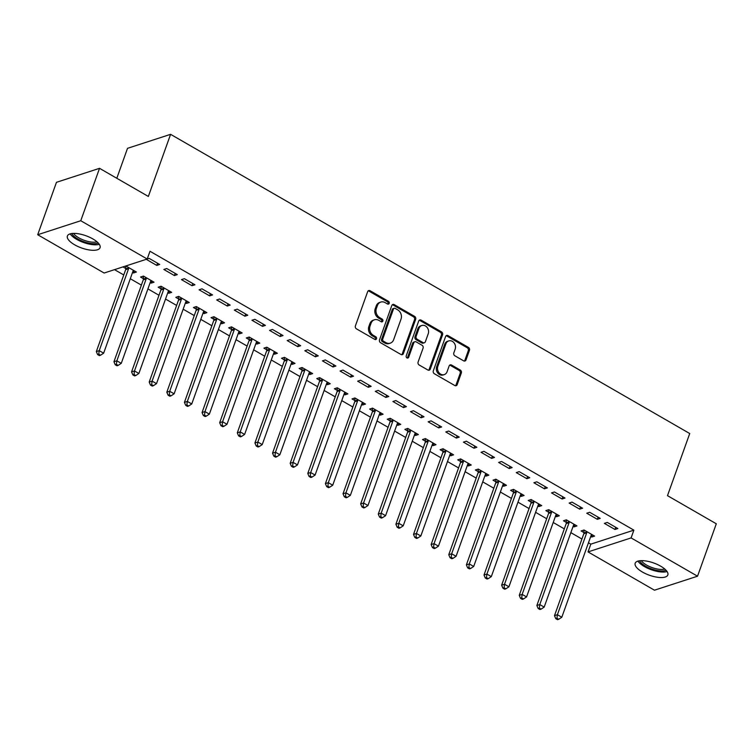 <?xml version="1.0" encoding="UTF-8"?>
<svg xmlns="http://www.w3.org/2000/svg" width="754" height="754" viewBox="0 0 754 754"><rect width="100%" height="100%" fill="white"/><g stroke="black" fill="none" stroke-linecap="round" stroke-linejoin="round"><path stroke-width="1.13" d="M389.196 303.344A1.527 1.272 72 0 0 388.461 301.317L370.082 290.724A2.187 1.819 72 0 0 367.669 291.628L355.388 325.926A2.187 1.819 72 0 0 356.435 328.829L374.813 339.423A1.527 1.272 72 0 0 375.775 336.755L373.39 335.389A6.984 5.834 72 0 1 370.044 326.096L371.062 323.24A6.984 5.834 72 0 1 374.446 319.79A6.984 5.834 72 0 1 378.781 320.337L381.166 321.704A1.527 1.272 72 0 0 382.118 319.036L379.743 317.67A6.984 5.834 72 0 1 376.387 308.377L377.415 305.521A6.984 5.834 72 0 1 380.789 302.071A6.984 5.834 72 0 1 385.124 302.608L387.509 303.985A1.527 1.272 72 0 0 389.196 303.344M387.82 304.116A1.527 1.272 72 0 0 387.302 301.694L368.923 291.101A2.187 1.819 72 0 0 368.188 290.865M375.124 339.554A1.527 1.272 72 0 0 374.606 337.132L372.231 335.766L373.39 335.389M381.467 321.835A1.527 1.272 72 0 0 380.949 319.413L378.574 318.047L379.743 317.67M642.427 572.041A17.342 6.484 19.7 0 1 635.179 563.238A17.342 6.484 19.7 0 1 660.579 566.131A17.342 6.484 19.7 0 1 667.837 574.934A17.342 6.484 19.7 0 1 642.427 572.041M74.646 244.805A17.342 6.484 19.7 0 1 67.398 236.002A17.342 6.484 19.7 0 1 92.808 238.895A17.342 6.484 19.7 0 1 100.056 247.698A17.342 6.484 19.7 0 1 74.646 244.805M463.606 360.827A2.187 1.819 72 0 0 466.019 359.922L469.469 350.299A2.187 1.819 72 0 0 468.423 347.396L448.008 335.634A2.187 1.819 72 0 0 445.595 336.538L433.314 370.845A2.187 1.819 72 0 0 434.361 373.748L454.775 385.511A2.187 1.819 72 0 0 457.188 384.597L461.344 372.976A2.187 1.819 72 0 0 460.298 370.073L451.561 365.04A2.187 1.819 72 0 0 449.148 365.944L447.084 371.713A5.834 4.873 72 0 1 444.266 374.597A5.834 4.873 72 0 1 438.941 372.646A5.834 4.873 72 0 1 437.838 366.378L445.916 343.796A5.834 4.873 72 0 1 448.743 340.912A5.834 4.873 72 0 1 454.068 342.863A5.834 4.873 72 0 1 455.171 349.13L453.823 352.891A2.187 1.819 72 0 0 454.869 355.794L463.606 360.827M588.459 542.795L590.816 544.152L633.878 530.147L149.98 251.261L147.2 259.018L104.137 273.023L37.7 234.73L80.763 220.733L147.2 259.018L149.122 258.368L159.697 264.466L156.785 265.408L157.558 263.231M633.878 530.147L631.098 537.913L697.535 576.207L654.463 590.203L588.035 551.909L631.098 537.913M37.7 234.73L56.465 182.317L99.537 168.321L148.35 196.455L170.593 134.325L689.731 433.531L667.488 495.651L716.3 523.785L697.535 576.207M99.537 168.321L80.763 220.733M415.671 319.3A2.187 1.819 72 0 0 414.625 316.397L394.21 304.625A2.187 1.819 72 0 0 391.797 305.54L379.516 339.837A2.187 1.819 72 0 0 380.572 342.74L400.977 354.503A2.187 1.819 72 0 0 403.39 353.598L415.671 319.3L414.512 319.677A2.187 1.819 72 0 0 413.456 316.774L393.051 305.012A2.187 1.819 72 0 0 392.316 304.767M421.109 320.13L441.524 331.892A2.187 1.819 72 0 1 442.57 334.795L430.289 369.092A2.187 1.819 72 0 1 427.876 370.007L419.139 364.974A2.187 1.819 72 0 1 418.093 362.071L423.069 348.159A2.187 1.819 72 0 0 422.023 345.257L416.236 341.92A2.187 1.819 72 0 0 413.823 342.825L408.63 357.311A1.527 1.272 72 0 1 406.218 355.907L418.696 321.044A2.187 1.819 72 0 1 421.109 320.13L419.95 320.507L440.355 332.269L441.524 331.892M170.593 134.325L127.52 148.331L116.804 178.274M597.328 519.317L600.241 518.366L589.666 512.277L586.753 513.22L597.328 519.317L598.111 517.14M573.097 526.33L574.048 526.886L576.961 525.934L566.386 519.845L563.474 520.788L566.329 522.428M562.088 498.997L565 498.055L554.426 491.966L551.513 492.909L562.088 498.997L562.861 496.829M537.856 506.019L538.808 506.565L541.721 505.623L531.146 499.525L528.234 500.477L531.089 502.117M526.839 478.686L529.751 477.744L519.176 471.646L516.273 472.598L526.839 478.686L527.621 476.519M502.607 485.708L503.568 486.255L506.471 485.312L495.896 479.214L492.993 480.166L495.84 481.806M491.599 458.375L494.511 457.433L483.936 451.335L481.024 452.287L491.599 458.375L492.381 456.198M467.367 465.397L468.319 465.944L471.231 465.001L460.656 458.903L457.744 459.846L460.6 461.495M456.358 438.065L459.261 437.122L448.696 431.024L445.784 431.967L456.358 438.065L457.131 435.887M432.127 445.086L433.079 445.633L435.982 444.681L425.416 438.592L422.504 439.535L425.36 441.184M421.109 417.754L424.021 416.802L413.446 410.713L410.534 411.656L421.109 417.754L421.891 415.577M396.877 424.766L397.829 425.322L400.742 424.37L390.167 418.281L387.264 419.224L390.11 420.864M385.869 397.443L388.781 396.491L378.206 390.402L375.294 391.345L385.869 397.443L386.642 395.266M361.637 404.455L362.589 405.002L365.502 404.059L354.927 397.971L352.014 398.913L354.87 400.553M350.629 377.123L353.532 376.18L342.957 370.082L340.054 371.034L350.629 377.123L351.402 374.955M326.397 384.144L327.349 384.691L330.252 383.748L319.677 377.65L316.774 378.602L319.621 380.242M315.379 356.812L318.292 355.869L307.717 349.771L304.804 350.723L315.379 356.812L316.162 354.634M291.148 363.833L292.1 364.38L295.012 363.437L284.437 357.339L281.525 358.282L284.381 359.931M280.139 336.501L283.042 335.558L272.477 329.46L269.564 330.403L280.139 336.501L280.912 334.324M255.908 343.522L256.86 344.069L259.772 343.127L249.197 337.029L246.285 337.971L249.14 339.62M244.89 316.19L247.802 315.238L237.227 309.149L234.324 310.092L244.89 316.19L245.672 314.013M220.658 323.202L221.61 323.758L224.522 322.806L213.947 316.718L211.045 317.66L213.891 319.31M209.65 295.879L212.562 294.927L201.987 288.839L199.075 289.781L209.65 295.879L210.432 293.702M185.418 302.891L186.37 303.438L189.282 302.495L178.707 296.407L175.795 297.349L178.651 298.989M174.41 275.559L177.313 274.616L166.738 268.528L163.835 269.47L174.41 275.559L175.182 273.391M150.178 282.58L151.13 283.127L154.033 282.184L143.467 276.087L140.555 277.038L143.401 278.678M114.523 269.64L123.76 274.965M130.291 278.726L141.375 285.116M147.916 288.886L159 295.276M165.541 299.046L176.625 305.436M183.156 309.197L194.249 315.587M200.781 319.357L211.865 325.747M218.406 329.507L229.489 335.898M236.021 339.668L247.114 346.058M253.646 349.828L264.729 356.208M271.27 359.978L282.354 366.369M288.895 370.139L299.979 376.529M306.51 380.289L317.594 386.679M324.135 390.449L335.219 396.84M341.76 400.61L352.844 406.99M359.375 410.76L370.459 417.151M377 420.921L388.084 427.311M394.625 431.071L405.709 437.461M412.24 441.231L423.333 447.622M429.865 451.392L440.949 457.772M447.49 461.542L458.573 467.932M465.114 471.702L476.198 478.093M482.73 481.853L493.813 488.243M500.354 492.013L511.438 498.403M517.979 502.173L529.063 508.554M535.594 512.324L546.678 518.714M553.219 522.484L564.303 528.874M570.844 532.635L581.928 539.025M122.968 266.897L125.786 268.528M132.553 272.42L133.505 272.976L134.278 270.799M125.871 265.955L136.417 272.024L133.505 272.976M146.248 259.329L156.785 265.408M167.793 292.74L168.745 293.287L171.658 292.345L161.083 286.247L158.17 287.189L161.026 288.839M192.025 285.719L194.937 284.776L184.362 278.678L181.45 279.621L192.025 285.719L192.807 283.542M203.043 313.051L203.995 313.598L206.898 312.656L196.332 306.558L193.42 307.509L196.276 309.149M227.274 306.03L230.177 305.087L219.612 298.989L216.7 299.941L227.274 306.03L228.047 303.862M238.283 333.362L239.235 333.909L242.147 332.966L231.572 326.868L228.66 327.82L231.516 329.46M262.515 326.341L265.427 325.398L254.852 319.31L251.94 320.252L262.515 326.341L263.297 324.173M273.523 353.673L274.475 354.22L277.387 353.277L266.812 347.189L263.909 348.131L266.756 349.771M297.755 346.661L300.667 345.709L290.092 339.62L287.189 340.563L297.755 346.661L298.537 344.484M308.772 373.984L309.724 374.54L312.637 373.588L302.062 367.5L299.149 368.442L302.005 370.091M333.004 366.972L335.916 366.02L325.342 359.931L322.429 360.874L333.004 366.972L333.777 364.795M344.012 394.304L344.964 394.851L347.877 393.899L337.302 387.81L334.39 388.753L337.245 390.402M368.244 387.283L371.156 386.34L360.582 380.242L357.669 381.185L368.244 387.283L369.026 385.106M379.262 414.615L380.214 415.162L383.117 414.219L372.551 408.121L369.639 409.064L372.485 410.713M403.494 407.594L406.397 406.651L395.831 400.553L392.919 401.505L403.494 407.594L404.267 405.416M414.502 434.926L415.454 435.473L418.366 434.53L407.791 428.432L404.879 429.384L407.735 431.024M438.734 427.904L441.646 426.962L431.071 420.864L428.159 421.816L438.734 427.904L439.516 425.737M449.742 455.237L450.694 455.784L453.606 454.841L443.032 448.743L440.129 449.695L442.975 451.335M473.974 448.225L476.886 447.273L466.311 441.184L463.408 442.127L473.974 448.225L474.756 446.048M484.992 475.548L485.944 476.104L488.856 475.152L478.281 469.063L475.369 470.006L478.224 471.646M509.223 468.536L512.136 467.584L501.561 461.495L498.648 462.438L509.223 468.536L509.996 466.358M520.232 495.868L521.184 496.415L524.096 495.463L513.521 489.374L510.609 490.317L513.465 491.966M544.463 488.846L547.376 487.904L536.801 481.806L533.889 482.749L544.463 488.846L545.246 486.669M555.481 516.179L556.433 516.726L559.336 515.783L548.771 509.685L545.858 510.628L548.705 512.277M579.713 509.157L582.616 508.215L572.041 502.117L569.138 503.069L579.713 509.157L580.486 506.98M590.721 536.49L591.673 537.036L594.586 536.094L584.011 529.996L581.098 530.948L583.954 532.588M614.953 529.468L617.865 528.526L607.29 522.428L604.378 523.38L614.953 529.468L615.735 527.3M590.816 544.152L588.035 551.909M151.13 283.127L151.903 280.959M168.745 293.287L169.527 291.11M186.37 303.438L187.152 301.27M203.995 313.598L204.768 311.421M221.61 323.758L222.392 321.581M239.235 333.909L240.017 331.741M256.86 344.069L257.632 341.892M274.475 354.22L275.257 352.052M292.1 364.38L292.882 362.203M309.724 374.54L310.497 372.363M327.349 384.691L328.122 382.523M344.964 394.851L345.747 392.674M362.589 405.002L363.371 402.834M380.214 415.162L380.987 412.985M397.829 425.322L398.612 423.145M415.454 435.473L416.236 433.305M433.079 445.633L433.852 443.456M450.694 455.784L451.476 453.616M468.319 465.944L469.101 463.767M485.944 476.104L486.716 473.927M503.568 486.255L504.341 484.077M521.184 496.415L521.966 494.238M538.808 506.565L539.591 504.398M556.433 516.726L557.206 514.548M574.048 526.886L574.831 524.709M591.673 537.036L592.456 534.859M380.789 302.071L379.62 302.448A6.984 5.834 72 0 0 376.246 305.898L377.415 305.521M378.574 318.047A6.984 5.834 72 0 1 375.219 308.754L376.246 305.898M374.446 319.79L373.277 320.167A6.984 5.834 72 0 0 369.903 323.617L371.062 323.24M372.231 335.766A6.984 5.834 72 0 1 368.876 326.473L369.903 323.617M401.712 354.738A2.187 1.819 72 0 0 402.231 353.975L414.512 319.677M395.162 308.395A1.527 1.272 72 0 0 393.475 309.027L382.693 339.14A1.527 1.272 72 0 0 383.428 341.166L385.935 342.618A6.984 5.834 72 0 0 390.28 343.155A6.984 5.834 72 0 0 393.654 339.705L401.024 319.131A6.984 5.834 72 0 0 397.669 309.837L395.162 308.395M394.21 308.273L393.051 308.65A1.527 1.272 72 0 0 392.306 309.404L393.475 309.027M390.28 343.155L389.111 343.532A6.984 5.834 72 0 1 384.766 342.995L382.259 341.543A1.527 1.272 72 0 1 381.533 339.517L392.306 309.404M428.611 370.242A2.187 1.819 72 0 0 429.12 369.479L441.401 335.172A2.187 1.819 72 0 0 440.355 332.269M414.879 341.751L413.71 342.127A2.187 1.819 72 0 0 412.655 343.202L407.471 357.688L408.63 357.311M428.244 333.72A5.834 4.873 72 0 0 427.141 327.453A5.834 4.873 72 0 0 421.806 325.502A5.834 4.873 72 0 0 418.988 328.395L416.142 336.35A2.187 1.819 72 0 0 417.188 339.253L422.985 342.589A2.187 1.819 72 0 0 425.397 341.675L428.244 333.72M421.806 325.502L420.647 325.888A5.834 4.873 72 0 0 417.82 328.772L418.988 328.395M424.342 342.759L423.173 343.136A2.187 1.819 72 0 1 421.816 342.966L416.019 339.63A2.187 1.819 72 0 1 414.973 336.727L417.82 328.772M419.95 320.507A2.187 1.819 72 0 0 419.215 320.271M448.743 340.912L447.574 341.289A5.834 4.873 72 0 0 444.756 344.173L445.916 343.796M444.266 374.597L443.098 374.974A5.834 4.873 72 0 1 437.772 373.023A5.834 4.873 72 0 1 436.67 366.755L444.756 344.173M455.51 385.746A2.187 1.819 72 0 0 456.019 384.974L460.185 373.353A2.187 1.819 72 0 0 459.139 370.45L450.402 365.417A2.187 1.819 72 0 0 449.667 365.181M464.341 361.072A2.187 1.819 72 0 0 464.86 360.299L468.3 350.676A2.187 1.819 72 0 0 467.254 347.773L446.839 336.011A2.187 1.819 72 0 0 446.104 335.775M125.767 265.992L125.786 268.867A2.224 1.857 -108 0 1 125.654 269.668L96.324 351.59L99.226 350.648L103.637 353.183L132.968 271.261A2.224 1.857 -108 0 1 133.354 270.611L133.562 270.384M128.689 267.576L128.698 267.924A2.224 1.857 -108 0 1 128.566 268.716L99.226 350.648L98.774 354.21L97.615 354.587L99.377 355.605L100.536 355.228L98.774 354.21M103.637 353.183L100.536 355.228M97.615 354.587L96.324 351.59M143.392 276.115L143.411 279.027A2.224 1.857 -108 0 1 143.279 279.819L113.939 361.741L116.851 360.798L121.262 363.343L150.593 281.412A2.224 1.857 -108 0 1 150.979 280.761L151.186 280.545M146.314 277.736L146.314 278.075A2.224 1.857 -108 0 1 146.182 278.876L116.851 360.798L116.399 364.371L115.23 364.748L116.993 365.765L118.161 365.388L116.399 364.371M121.262 363.343L118.161 365.388M115.23 364.748L113.939 361.741M161.007 286.266L161.026 289.178A2.224 1.857 -108 0 1 160.894 289.979L131.564 371.901L134.476 370.959L138.877 373.494L168.208 291.572A2.224 1.857 -108 0 1 168.604 290.921L168.802 290.695M163.938 287.887L163.938 288.235A2.224 1.857 -108 0 1 163.806 289.036L134.476 370.959L134.023 374.521L132.855 374.908L134.617 375.916L135.786 375.539L134.023 374.521M138.877 373.494L135.786 375.539M132.855 374.908L131.564 371.901M98.237 243.005A15.005 5.617 19.7 0 1 92.045 243.627A15.005 5.617 19.7 0 1 71.781 233.533M73.515 233.401A13.892 5.193 -160.3 0 0 91.922 242.119A13.892 5.193 -160.3 0 0 96.983 241.808M70.15 233.872A17.229 6.447 -160.3 0 0 92.987 244.692A17.229 6.447 -160.3 0 0 99.283 244.305M666.018 570.241A15.005 5.617 19.7 0 1 659.825 570.863A15.005 5.617 19.7 0 1 639.562 560.769M641.286 560.637A13.892 5.193 -160.3 0 0 659.703 569.355A13.892 5.193 -160.3 0 0 664.764 569.044M637.931 561.108A17.229 6.447 -160.3 0 0 660.768 571.937A17.229 6.447 -160.3 0 0 667.054 571.541M178.632 296.426L178.651 299.338A2.224 1.857 -108 0 1 178.519 300.139L149.188 382.061L152.101 381.109L156.502 383.654L185.833 301.732A2.224 1.857 -108 0 1 186.219 301.082L186.427 300.855M181.563 298.047L181.563 298.396A2.224 1.857 -108 0 1 181.431 299.187L152.101 381.109L151.639 384.681L150.48 385.058L152.242 386.076L153.401 385.699L151.639 384.681M156.502 383.654L153.401 385.699M150.48 385.058L149.188 382.061M196.257 306.586L196.276 309.498A2.224 1.857 -108 0 1 196.144 310.29L166.813 392.212L169.716 391.269L174.127 393.805L203.457 311.883A2.224 1.857 -108 0 1 203.844 311.232L204.051 311.006M199.179 308.207L199.179 308.546A2.224 1.857 -108 0 1 199.047 309.347L169.716 391.269L169.264 394.842L168.095 395.219L169.857 396.227L171.026 395.85L169.264 394.842M174.127 393.805L171.026 395.85M168.095 395.219L166.813 392.212M213.882 316.737L213.891 319.649A2.224 1.857 -108 0 1 213.759 320.45L184.428 402.372L187.341 401.42L191.742 403.965L221.082 322.043A2.224 1.857 -108 0 1 221.469 321.392L221.667 321.166M216.803 318.358L216.803 318.706A2.224 1.857 -108 0 1 216.671 319.498L187.341 401.42L186.888 404.992L185.72 405.369L187.482 406.387L188.651 406.01L186.888 404.992M191.742 403.965L188.651 406.01M185.72 405.369L184.428 402.372M231.497 326.897L231.516 329.809A2.224 1.857 -108 0 1 231.384 330.601L202.053 412.523L204.965 411.58L209.367 414.116L238.698 332.194A2.224 1.857 -108 0 1 239.084 331.543L239.291 331.317M234.428 328.518L234.428 328.857A2.224 1.857 -108 0 1 234.296 329.658L204.965 411.58L204.504 415.152L203.344 415.529L205.107 416.547L206.266 416.17L204.504 415.152M209.367 414.116L206.266 416.17M203.344 415.529L202.053 412.523M249.122 337.047L249.14 339.96A2.224 1.857 -108 0 1 249.008 340.761L219.678 422.683L222.581 421.74L226.992 424.276L256.322 342.354A2.224 1.857 -108 0 1 256.709 341.703L256.916 341.477M252.043 338.669L252.053 339.017A2.224 1.857 -108 0 1 251.921 339.818L222.581 421.74L222.128 425.303L220.969 425.68L222.732 426.698L223.891 426.321L222.128 425.303M226.992 424.276L223.891 426.321M220.969 425.68L219.678 422.683M266.746 347.208L266.765 350.12A2.224 1.857 -108 0 1 266.624 350.921L237.293 432.843L240.206 431.891L244.607 434.436L273.947 352.514A2.224 1.857 -108 0 1 274.333 351.864L274.541 351.637M269.668 348.829L269.668 349.177A2.224 1.857 -108 0 1 269.536 349.969L240.206 431.891L239.753 435.463L238.584 435.84L240.347 436.858L241.516 436.481L239.753 435.463M244.607 434.436L241.516 436.481M238.584 435.84L237.293 432.843M284.362 357.368L284.381 360.271A2.224 1.857 -108 0 1 284.249 361.072L254.918 442.994L257.83 442.051L262.232 444.587L291.562 362.665A2.224 1.857 -108 0 1 291.949 362.014L292.156 361.788M287.293 358.989L287.293 359.328A2.224 1.857 -108 0 1 287.161 360.129L257.83 442.051L257.368 445.623L256.209 446L257.972 447.009L259.131 446.632L257.368 445.623M262.232 444.587L259.131 446.632M256.209 446L254.918 442.994M301.986 367.518L302.005 370.431A2.224 1.857 -108 0 1 301.873 371.232L272.543 453.154L275.446 452.202L279.857 454.747L309.187 372.825A2.224 1.857 -108 0 1 309.574 372.174L309.781 371.948M304.908 369.14L304.918 369.488A2.224 1.857 -108 0 1 304.786 370.28L275.446 452.202L274.993 455.774L273.834 456.151L275.596 457.169L276.756 456.792L274.993 455.774M279.857 454.747L276.756 456.792M273.834 456.151L272.543 453.154M319.611 377.679L319.63 380.591A2.224 1.857 -108 0 1 319.498 381.383L290.158 463.305L293.07 462.362L297.481 464.898L326.812 382.975A2.224 1.857 -108 0 1 327.198 382.325L327.406 382.099M322.533 379.3L322.533 379.639A2.224 1.857 -108 0 1 322.401 380.44L293.07 462.362L292.618 465.934L291.449 466.311L293.212 467.329L294.38 466.943L292.618 465.934M297.481 464.898L294.38 466.943M291.449 466.311L290.158 463.305M337.226 387.829L337.245 390.742A2.224 1.857 -108 0 1 337.113 391.543L307.783 473.465L310.695 472.522L315.097 475.058L344.427 393.136A2.224 1.857 -108 0 1 344.823 392.485L345.021 392.259M340.158 389.45L340.158 389.799A2.224 1.857 -108 0 1 340.026 390.6L310.695 472.522L310.243 476.085L309.074 476.462L310.837 477.48L312.005 477.103L310.243 476.085M315.097 475.058L312.005 477.103M309.074 476.462L307.783 473.465M354.851 397.989L354.87 400.902A2.224 1.857 -108 0 1 354.738 401.703L325.408 483.625L328.32 482.673L332.721 485.218L362.052 403.296A2.224 1.857 -108 0 1 362.438 402.636L362.646 402.419M357.782 399.611L357.782 399.959A2.224 1.857 -108 0 1 357.65 400.751L328.32 482.673L327.858 486.245L326.699 486.622L328.461 487.64L329.621 487.263L327.858 486.245M332.721 485.218L329.621 487.263M326.699 486.622L325.408 483.625M372.476 408.15L372.495 411.053A2.224 1.857 -108 0 1 372.363 411.854L343.023 493.776L345.935 492.833L350.346 495.369L379.677 413.446A2.224 1.857 -108 0 1 380.063 412.796L380.27 412.57M375.398 409.771L375.398 410.11A2.224 1.857 -108 0 1 375.266 410.911L345.935 492.833L345.483 496.405L344.314 496.782L346.077 497.791L347.245 497.414L345.483 496.405M350.346 495.369L347.245 497.414M344.314 496.782L343.023 493.776M390.101 418.3L390.11 421.213A2.224 1.857 -108 0 1 389.978 422.014L360.648 503.936L363.56 502.984L367.961 505.529L397.301 423.607A2.224 1.857 -108 0 1 397.688 422.956L397.886 422.73M393.022 419.921L393.022 420.27A2.224 1.857 -108 0 1 392.891 421.062L363.56 502.984L363.108 506.556L361.939 506.933L363.701 507.951L364.87 507.574L363.108 506.556M367.961 505.529L364.87 507.574M361.939 506.933L360.648 503.936M407.716 428.461L407.735 431.373A2.224 1.857 -108 0 1 407.603 432.165L378.272 514.087L381.185 513.144L385.586 515.679L414.917 433.757A2.224 1.857 -108 0 1 415.303 433.107L415.511 432.881M410.647 430.082L410.647 430.421A2.224 1.857 -108 0 1 410.515 431.222L381.185 513.144L380.723 516.716L379.564 517.093L381.326 518.111L382.485 517.725L380.723 516.716M385.586 515.679L382.485 517.725M379.564 517.093L378.272 514.087M425.341 438.611L425.36 441.524A2.224 1.857 -108 0 1 425.228 442.325L395.897 524.247L398.8 523.304L403.211 525.84L432.542 443.918A2.224 1.857 -108 0 1 432.928 443.267L433.135 443.041M428.263 440.232L428.272 440.581A2.224 1.857 -108 0 1 428.14 441.382L398.8 523.304L398.348 526.867L397.188 527.244L398.951 528.262L400.11 527.885L398.348 526.867M403.211 525.84L400.11 527.885M397.188 527.244L395.897 524.247M442.966 448.771L442.975 451.684A2.224 1.857 -108 0 1 442.843 452.485L413.512 534.407L416.425 533.455L420.826 536L450.166 454.078A2.224 1.857 -108 0 1 450.553 453.418L450.76 453.201M445.887 450.392L445.887 450.732A2.224 1.857 -108 0 1 445.755 451.533L416.425 533.455L415.972 537.027L414.804 537.404L416.566 538.422L417.735 538.045L415.972 537.027M420.826 536L417.735 538.045M414.804 537.404L413.512 534.407M460.581 458.932L460.6 461.834A2.224 1.857 -108 0 1 460.468 462.636L431.137 544.558L434.05 543.615L438.451 546.15L467.782 464.228A2.224 1.857 -108 0 1 468.168 463.578L468.375 463.352M463.512 460.543L463.512 460.892A2.224 1.857 -108 0 1 463.38 461.693L434.05 543.615L433.588 547.178L432.428 547.564L434.191 548.573L435.35 548.196L433.588 547.178M438.451 546.15L435.35 548.196M432.428 547.564L431.137 544.558M478.206 469.082L478.224 471.995A2.224 1.857 -108 0 1 478.093 472.796L448.762 554.718L451.665 553.766L456.076 556.311L485.406 474.389A2.224 1.857 -108 0 1 485.793 473.738L486 473.512M481.127 470.703L481.137 471.052A2.224 1.857 -108 0 1 481.005 471.844L451.665 553.766L451.212 557.338L450.053 557.715L451.816 558.733L452.975 558.356L451.212 557.338M456.076 556.311L452.975 558.356M450.053 557.715L448.762 554.718M495.83 479.242L495.849 482.155A2.224 1.857 -108 0 1 495.717 482.946L466.377 564.869L469.29 563.926L473.701 566.461L503.031 484.539A2.224 1.857 -108 0 1 503.418 483.889L503.625 483.663M498.752 480.863L498.752 481.203A2.224 1.857 -108 0 1 498.62 482.004L469.29 563.926L468.837 567.498L467.668 567.875L469.431 568.893L470.6 568.507L468.837 567.498M473.701 566.461L470.6 568.507M467.668 567.875L466.377 564.869M513.446 489.393L513.465 492.305A2.224 1.857 -108 0 1 513.333 493.107L484.002 575.029L486.914 574.086L491.316 576.621L520.646 494.699A2.224 1.857 -108 0 1 521.033 494.049L521.24 493.823M516.377 491.014L516.377 491.363A2.224 1.857 -108 0 1 516.245 492.164L486.914 574.086L486.462 577.649L485.293 578.026L487.056 579.044L488.224 578.667L486.462 577.649M491.316 576.621L488.224 578.667M485.293 578.026L484.002 575.029M531.07 499.553L531.089 502.466A2.224 1.857 -108 0 1 530.957 503.257L501.627 585.189L504.53 584.237L508.941 586.782L538.271 504.86A2.224 1.857 -108 0 1 538.658 504.2L538.865 503.983M533.992 501.174L534.002 501.514A2.224 1.857 -108 0 1 533.87 502.315L504.53 584.237L504.077 587.809L502.918 588.186L504.68 589.204L505.84 588.827L504.077 587.809M508.941 586.782L505.84 588.827M502.918 588.186L501.627 585.189M548.695 509.713L548.714 512.616A2.224 1.857 -108 0 1 548.582 513.417L519.242 595.34L522.154 594.397L526.565 596.932L555.896 515.01A2.224 1.857 -108 0 1 556.282 514.36L556.49 514.134M551.617 511.325L551.617 511.674A2.224 1.857 -108 0 1 551.485 512.475L522.154 594.397L521.702 597.96L520.533 598.346L522.296 599.355L523.464 598.978L521.702 597.96M526.565 596.932L523.464 598.978M520.533 598.346L519.242 595.34M566.32 519.864L566.329 522.776A2.224 1.857 -108 0 1 566.197 523.578L536.867 605.5L539.779 604.548L544.181 607.093L573.521 525.17A2.224 1.857 -108 0 1 573.907 524.52L574.105 524.294M569.242 521.485L569.242 521.834A2.224 1.857 -108 0 1 569.11 522.626L539.779 604.548L539.327 608.12L538.158 608.497L539.921 609.515L541.089 609.138L539.327 608.12M544.181 607.093L541.089 609.138M538.158 608.497L536.867 605.5M583.935 530.024L583.954 532.937A2.224 1.857 -108 0 1 583.822 533.728L554.492 615.65L557.404 614.708L561.805 617.243L591.136 535.321A2.224 1.857 -108 0 1 591.522 534.671L591.73 534.445M586.866 531.645L586.866 531.985A2.224 1.857 -108 0 1 586.735 532.786L557.404 614.708L556.942 618.28L555.783 618.657L557.545 619.675L558.705 619.288L556.942 618.28M561.805 617.243L558.705 619.288M555.783 618.657L554.492 615.65M387.302 301.694L388.461 301.317M374.606 337.132L375.775 336.755M380.949 319.413L382.118 319.036M375.219 308.754L376.387 308.377M368.876 326.473L370.044 326.096M368.923 291.101L370.082 290.724M402.231 353.975L403.39 353.598M393.051 305.012L394.21 304.625M413.456 316.774L414.625 316.397M381.533 339.517L382.693 339.14M382.259 341.543L383.428 341.166M384.766 342.995L385.935 342.618M441.401 335.172L442.57 334.795M429.12 369.479L430.289 369.092M412.655 343.202L413.823 342.825M414.973 336.727L416.142 336.35M416.019 339.63L417.188 339.253M421.816 342.966L422.985 342.589M436.67 366.755L437.838 366.378M450.402 365.417L451.561 365.04M459.139 370.45L460.298 370.073M460.185 373.353L461.344 372.976M456.019 384.974L457.188 384.597M446.839 336.011L448.008 335.634M467.254 347.773L468.423 347.396M468.3 350.676L469.469 350.299M464.86 360.299L466.019 359.922M125.786 268.867L128.698 267.924M125.654 269.668L128.566 268.716M143.411 279.027L146.314 278.075M143.279 279.819L146.182 278.876M161.026 289.178L163.938 288.235M160.894 289.979L163.806 289.036M178.651 299.338L181.563 298.396M178.519 300.139L181.431 299.187M196.276 309.498L199.179 308.546M196.144 310.29L199.047 309.347M213.891 319.649L216.803 318.706M213.759 320.45L216.671 319.498M231.516 329.809L234.428 328.857M231.384 330.601L234.296 329.658M249.14 339.96L252.053 339.017M249.008 340.761L251.921 339.818M266.765 350.12L269.668 349.177M266.624 350.921L269.536 349.969M284.381 360.271L287.293 359.328M284.249 361.072L287.161 360.129M302.005 370.431L304.918 369.488M301.873 371.232L304.786 370.28M319.63 380.591L322.533 379.639M319.498 381.383L322.401 380.44M337.245 390.742L340.158 389.799M337.113 391.543L340.026 390.6M354.87 400.902L357.782 399.959M354.738 401.703L357.65 400.751M372.495 411.053L375.398 410.11M372.363 411.854L375.266 410.911M390.11 421.213L393.022 420.27M389.978 422.014L392.891 421.062M407.735 431.373L410.647 430.421M407.603 432.165L410.515 431.222M425.36 441.524L428.272 440.581M425.228 442.325L428.14 441.382M442.975 451.684L445.887 450.732M442.843 452.485L445.755 451.533M460.6 461.834L463.512 460.892M460.468 462.636L463.38 461.693M478.224 471.995L481.137 471.052M478.093 472.796L481.005 471.844M495.849 482.155L498.752 481.203M495.717 482.946L498.62 482.004M513.465 492.305L516.377 491.363M513.333 493.107L516.245 492.164M531.089 502.466L534.002 501.514M530.957 503.257L533.87 502.315M548.714 512.616L551.617 511.674M548.582 513.417L551.485 512.475M566.329 522.776L569.242 521.834M566.197 523.578L569.11 522.626M583.954 532.937L586.866 531.985M583.822 533.728L586.735 532.786"/></g></svg>
